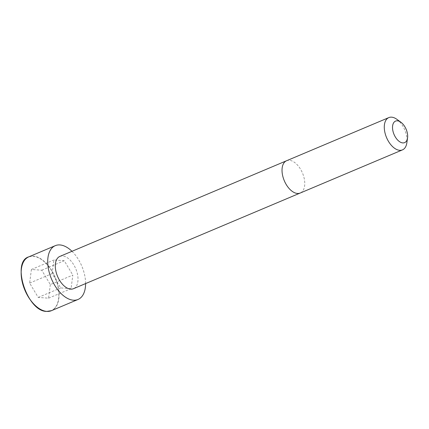 <?xml version="1.0" encoding="UTF-8"?>
<svg xmlns="http://www.w3.org/2000/svg" width="429" height="429" viewBox="0 0 429 429"><rect width="100%" height="100%" fill="white"/><g stroke="black" fill="none" stroke-linecap="round" stroke-linejoin="round"><path stroke-width="0.32" stroke-dasharray="2.15 1.61" d="M59.845 256.424A17.519 9.872 -112.9 0 1 75.751 268.726A17.519 9.872 -112.9 0 1 73.466 288.706M71.981 251.303A29.204 16.458 -112.9 0 1 85.602 283.585M396.868 119.316A17.525 9.872 -112.9 0 1 406.831 142.921M50.327 284.561L48.563 298.171L38.219 297.431L29.639 283.081L31.403 269.471L41.747 270.211L50.327 284.561L72.823 275.069L71.058 288.679L60.714 287.939L52.134 273.589L53.898 259.979L64.243 260.719L72.823 275.069M48.563 298.171L71.058 288.679M38.219 297.431L60.714 287.939M29.639 283.081L52.134 273.589M31.403 269.471L53.898 259.979M41.747 270.211L64.243 260.719M286.577 160.741A17.525 9.872 -112.9 0 1 302.493 173.048A17.525 9.872 -112.9 0 1 300.203 193.034M28.754 256.864A29.204 16.458 -112.9 0 1 55.271 277.37A29.204 16.458 -112.9 0 1 51.464 310.676M21.45 268.527A29.043 16.366 -112.9 0 1 52.032 271.423A29.043 16.366 -112.9 0 1 46.681 311.298A29.043 16.366 -112.9 0 1 38.009 307.77"/><path stroke-width="0.64" d="M286.577 160.741A17.525 9.872 -112.9 0 0 283.435 178.443A17.525 9.872 -112.9 0 0 297.436 193.463A17.525 9.872 -112.9 0 0 300.203 193.034L73.466 288.706A17.519 9.872 -112.9 0 1 70.699 289.135A17.519 9.872 -112.9 0 1 56.703 274.12A17.519 9.872 -112.9 0 1 59.845 256.424L388.835 117.594A17.525 9.872 -112.9 0 1 396.868 119.316L400.906 122.244A11.685 6.585 -112.9 0 1 407.55 137.988A11.685 6.585 -112.9 0 1 402.788 142.911A11.685 6.585 -112.9 0 1 392.578 128.786A11.685 6.585 -112.9 0 1 400.906 122.244M85.602 283.585A29.204 16.458 -112.9 0 1 78.014 299.474A29.204 16.458 -112.9 0 1 73.391 300.193A29.204 16.458 -112.9 0 1 50.064 275.155A29.204 16.458 -112.9 0 1 55.303 245.656A29.204 16.458 -112.9 0 1 71.981 251.303M407.55 137.988L406.831 142.921A17.525 9.872 -112.9 0 1 402.461 149.882A17.525 9.872 -112.9 0 1 399.689 150.316A17.525 9.872 -112.9 0 1 385.687 135.291A17.525 9.872 -112.9 0 1 388.835 117.594M46.841 311.4A29.204 16.458 -112.9 0 1 23.509 286.363A29.204 16.458 -112.9 0 1 28.754 256.864C11.025 261.846 27.311 311.921 46.793 311.406L51.464 310.676A29.204 16.458 -112.9 0 1 46.841 311.4M38.009 307.77A29.043 16.366 -112.9 0 1 21.45 268.527M300.203 193.034L402.461 149.882M55.303 245.656L28.754 256.864M78.014 299.474L51.464 310.676"/></g></svg>
